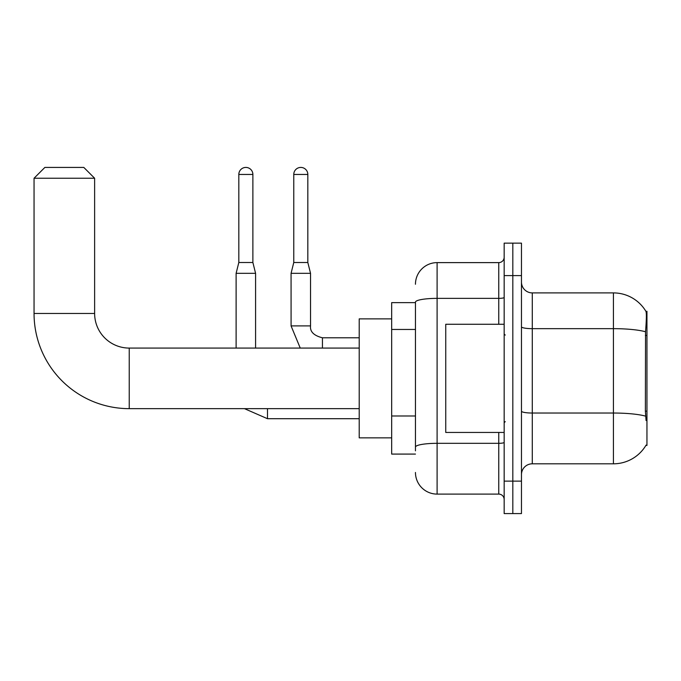 <?xml version="1.0" encoding="UTF-8"?>
<svg xmlns="http://www.w3.org/2000/svg" width="681" height="681" viewBox="0 0 681 681"><rect width="100%" height="100%" fill="white"/><g stroke="black" fill="none" stroke-linecap="round" stroke-linejoin="round"><path stroke-width="1.02" d="M645.886 445.425L646.073 445.102A37.864 37.864 0 0 1 613.419 463.812A37.864 37.864 0 0 0 645.886 445.425L646.95 445.425L646.95 311.294L645.963 311.43A37.864 37.864 0 0 0 613.419 292.907A37.864 37.864 0 0 1 645.886 311.294A37.864 37.864 0 0 0 613.419 292.907L532.287 292.907A10.819 10.819 0 0 1 521.467 282.087A10.819 10.819 0 0 0 532.287 292.907L532.287 463.812A10.819 10.819 0 0 0 521.467 474.631M415.461 302.636L391.669 302.636L391.669 454.082L415.461 454.082M512.819 481.127L512.819 513.576L521.467 513.576L521.467 481.127L512.819 481.127L512.819 513.576L504.161 513.576L504.161 481.127L512.819 481.127L512.819 275.601L512.819 481.127M504.161 481.127L504.161 243.143L512.819 243.143L512.819 275.601L512.819 243.143L521.467 243.143L521.467 481.127M646.073 420.543L645.384 411.145L645.537 331.758C646.473 319.985 646.618 313.217 645.963 311.43A37.864 37.864 0 0 0 613.419 292.907L613.419 328.659L532.287 328.659A10.819 1.881 0 0 1 521.467 326.778M645.656 416.159A37.864 6.572 180 0 0 613.419 413.035L613.419 463.812L532.287 463.812M415.461 450.839L415.461 302.126A21.63 3.754 180 0 1 437.1 298.372L498.756 298.372L498.756 262.619A5.405 5.405 0 0 0 504.161 257.205M415.461 284.249A21.63 21.63 0 0 1 437.1 262.619L437.1 494.1L498.756 494.1L498.756 432.444M437.1 262.619L498.756 262.619M504.161 499.513A5.405 5.405 0 0 0 498.756 494.1M437.1 494.1A21.63 21.63 0 0 1 415.461 472.469M504.161 324.275L445.749 324.275L445.749 432.444L504.161 432.444M359.21 408.651L129.237 408.651L129.237 348.076A34.612 34.612 0 0 1 94.625 313.456L94.625 178.243L34.05 178.243L44.869 167.424L83.806 167.424L94.625 178.243M129.237 348.076A34.612 34.612 0 0 1 94.625 313.456A34.612 34.612 0 0 0 129.237 348.076L359.21 348.076M129.237 408.651A95.187 95.187 0 0 1 34.05 313.456L34.05 178.243M391.669 318.87L359.21 318.87L359.21 437.857L391.669 437.857M252.881 262.508L238.818 262.508L238.818 174.455A7.031 7.031 0 0 1 245.85 167.424A7.031 7.031 0 0 1 252.881 174.455L252.881 262.508L255.588 273.328L255.588 348.076M236.111 348.076L236.111 273.328L255.588 273.328M307.829 262.508L293.766 262.508L293.766 174.455A7.031 7.031 0 0 1 300.798 167.424A7.031 7.031 0 0 1 307.829 174.455L307.829 262.508L310.536 273.328L310.536 325.901C309.881 331.664 313.847 335.631 322.436 337.793L322.436 337.819M322.436 348.076L322.436 337.793C313.847 335.631 309.881 331.664 310.536 325.901L291.085 325.901L291.068 273.328L310.536 273.328M646.95 335.427L645.384 335.427M646.95 411.145L645.384 411.145M415.461 329.459L391.669 329.459M415.461 415.997L391.669 415.997M645.537 331.758A37.864 6.572 180 0 0 613.419 328.659L613.419 413.035L532.287 413.035A10.819 1.881 -0 0 1 521.467 411.154M521.467 275.601L504.161 275.601M504.161 442.386A5.405 0.936 0 0 1 498.756 443.322L437.1 443.322A21.63 3.754 180 0 0 415.461 447.077M498.756 324.275L498.756 298.372A5.405 0.936 0 0 0 504.161 297.435M34.05 313.456L94.625 313.456M359.21 418.704L267.488 418.704L244.462 408.651L267.488 418.704L244.462 408.651L267.488 418.704L244.462 408.651L267.488 418.704L244.462 408.651L267.488 418.704L244.462 408.651L267.488 418.704L267.488 408.651M238.818 174.455L252.881 174.455M293.766 174.455L307.829 174.455M505.242 335.095L504.161 334.013M505.242 421.633L504.161 422.714M244.462 408.651L267.488 418.704M238.818 262.508L236.111 273.328M291.068 325.901L300.244 348.076M310.536 325.901C309.881 331.664 313.847 335.631 322.436 337.793C313.847 335.631 309.881 331.664 310.536 325.901C309.881 331.664 313.847 335.631 322.436 337.793C313.847 335.631 309.881 331.664 310.536 325.901C309.881 331.664 313.847 335.631 322.436 337.793C313.847 335.631 309.881 331.664 310.536 325.901C309.881 331.664 313.847 335.631 322.436 337.793C313.847 335.631 309.881 331.664 310.536 325.901C309.881 331.664 313.847 335.631 322.436 337.793L359.21 337.793M293.766 262.508L291.068 273.328"/></g></svg>

